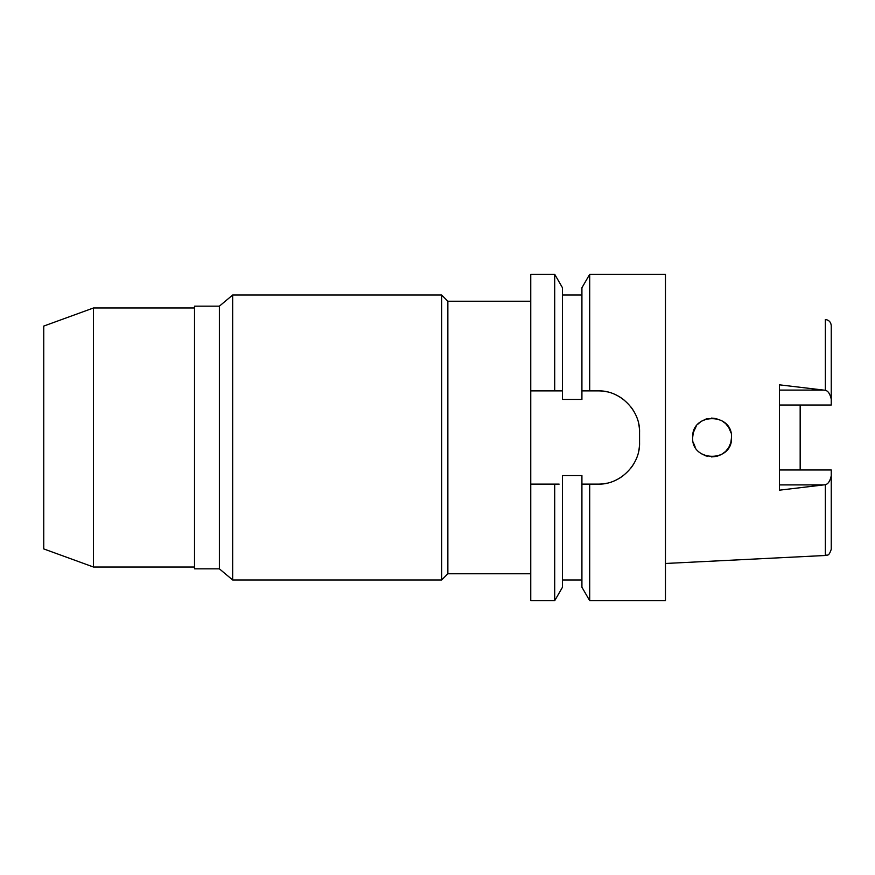 <?xml version="1.0" encoding="UTF-8"?>
<svg xmlns="http://www.w3.org/2000/svg" width="875" height="875" viewBox="0 0 875 875"><rect width="100%" height="100%" fill="white"/><g stroke="black" fill="none" stroke-linecap="round" stroke-linejoin="round"><path stroke-width="1.31" d="M800.166 469.984L800.166 405.016L800.166 469.984M779.439 405.016L831.25 405.016L831.25 325.73C830.889 322.066 828.92 319.988 825.344 319.517L825.344 390.294L779.439 384.825L779.439 490.175L825.344 484.706C828.1 484.061 830.069 481.086 831.25 475.781L831.25 469.984L779.439 469.984M731.522 437.5C732.648 412.388 691.545 412.442 692.661 437.5C691.381 462.405 732.725 462.7 731.522 437.5L730.822 442.63L728.809 447.398L725.627 451.434M721.525 454.486L725.648 451.413L721.514 454.486L716.888 456.323L711.495 456.914L716.877 456.334M707.58 456.4L706.902 456.225M692.661 437.5L693.273 432.644M695.177 427.941L693.252 432.742L696.139 426.398M698.119 423.992L700.656 421.794M705.939 419.07L706.902 418.775M707.591 418.6L716.888 418.677L711.462 418.086M725.648 423.587L728.809 427.602L730.822 432.37L728.809 427.612M831.25 399.219C830.069 393.914 828.1 390.939 825.344 390.294M825.344 484.706L825.344 555.483C827.17 554.236 828.527 557.495 831.25 549.27L831.25 475.781M530.753 390.873L554.706 390.873L554.706 274.302L530.753 274.302L530.753 600.698L554.706 600.698L562.494 587.212L562.494 475.573L581.919 475.573L581.919 484.127L589.706 484.127L589.706 600.698L665.459 600.698L665.459 274.302L589.706 274.302L589.706 390.873L581.919 390.873L581.919 399.427L562.494 399.427L562.494 287.788L562.494 390.873L558.031 390.873M583.647 484.127L581.919 484.127L581.919 587.212L589.706 600.698M589.706 274.302L581.919 287.788L581.919 390.873M554.706 600.698L554.706 484.127L530.753 484.127L557.309 484.127M554.706 484.127L559.136 484.127M584.97 390.873L587.661 390.873M638.553 423.248A41.442 41.442 0 0 1 639.559 432.316C640.325 410.55 620.167 390.13 598.106 390.873A41.442 41.442 0 0 1 607.261 391.891M616.098 394.975A41.442 41.442 0 0 1 624.006 399.952M630.58 406.558A41.442 41.442 0 0 1 635.523 414.477M639.559 432.316L639.559 442.684A41.442 41.442 0 0 1 638.509 451.927M635.392 460.786A41.442 41.442 0 0 1 630.383 468.694M623.766 475.234A41.442 41.442 0 0 1 615.869 480.134M607.13 483.131A41.442 41.442 0 0 1 598.106 484.127L587.059 484.127M554.706 390.873L562.494 390.873M598.106 390.873L589.706 390.873M589.706 484.127L598.106 484.127C619.697 484.881 640.216 465.03 639.559 442.684M530.753 301.241L447.858 301.241L447.858 573.759L441.645 579.972L441.645 295.028L232.662 295.028L232.662 579.972L219.384 568.838L219.384 306.163L194.513 306.163L194.513 568.838L219.384 568.838M530.753 573.759L447.858 573.759M447.858 301.241L441.645 295.028M441.645 579.972L232.662 579.972M232.662 295.028L219.384 306.163M194.513 307.978L93.483 307.978L93.483 567.022L43.75 548.92L43.75 326.08L93.483 307.978M194.513 567.022L93.483 567.022M581.919 484.127L598.106 484.127M584.467 390.873L588.252 390.873M693.273 442.356L695.177 447.059L693.273 442.356M725.616 423.555L721.481 420.492L725.627 423.566M706.016 419.048L701.455 421.236L706.027 419.038M705.928 455.93L701.433 453.742L705.939 455.93M728.809 447.398L730.822 442.641M779.439 390.097L823.714 390.097M823.714 484.903L779.439 484.903M825.344 555.483L665.459 563.478M562.494 295.028L581.919 295.028M562.494 287.788L554.706 274.302M562.494 579.972L581.919 579.972"/></g></svg>
